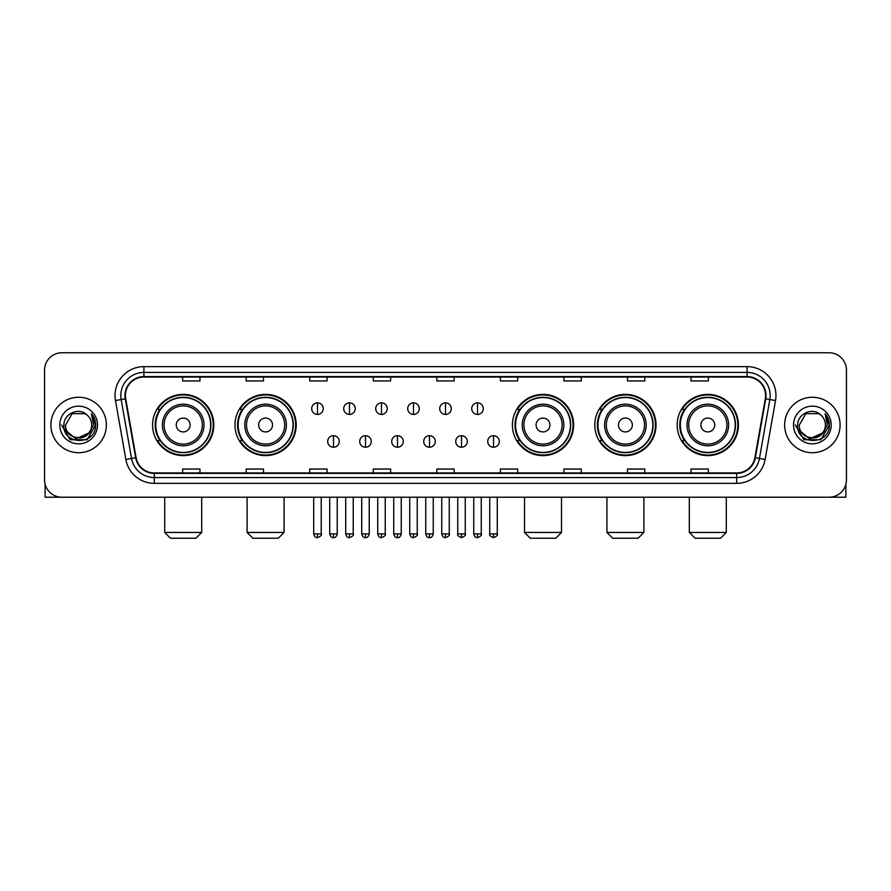 <?xml version="1.0" encoding="UTF-8"?>
<svg xmlns="http://www.w3.org/2000/svg" width="891" height="891" viewBox="0 0 891 891"><rect width="100%" height="100%" fill="white"/><g stroke="black" fill="none" stroke-linecap="round" stroke-linejoin="round"><path stroke-width="1.34" d="M677.171 424.996A30.617 30.617 0 0 0 707.788 455.613A30.617 30.617 0 0 0 738.416 424.996A30.617 30.617 0 0 0 707.788 394.368A30.617 30.617 0 0 0 677.171 424.996M594.787 424.996A30.617 30.617 0 0 0 625.404 455.613A30.617 30.617 0 0 0 656.032 424.996A30.617 30.617 0 0 0 625.404 394.368A30.617 30.617 0 0 0 594.787 424.996M512.403 424.996A30.617 30.617 0 0 0 543.02 455.613A30.617 30.617 0 0 0 573.637 424.996A30.617 30.617 0 0 0 543.02 394.368A30.617 30.617 0 0 0 512.403 424.996M234.968 424.996A30.617 30.617 0 0 0 265.596 455.613A30.617 30.617 0 0 0 296.213 424.996A30.617 30.617 0 0 0 265.596 394.368A30.617 30.617 0 0 0 234.968 424.996M152.584 424.996A30.617 30.617 0 0 0 183.212 455.613A30.617 30.617 0 0 0 213.829 424.996A30.617 30.617 0 0 0 183.212 394.368A30.617 30.617 0 0 0 152.584 424.996M159.934 440.588A28.022 28.022 0 0 1 159.934 409.392M242.319 440.588A28.022 28.022 0 0 1 242.319 409.392M519.743 440.588A28.022 28.022 0 0 1 519.743 409.392M602.127 440.588A28.022 28.022 0 0 1 602.127 409.392M684.511 440.588A28.022 28.022 0 0 1 684.511 409.392M44.55 370.11L44.55 479.87A17.33 17.33 0 0 0 61.88 497.211L829.12 497.211A17.33 17.33 0 0 0 846.45 479.87L846.45 370.11A17.33 17.33 0 0 0 829.12 352.769L61.88 352.769A17.33 17.33 0 0 0 44.55 370.11L44.55 479.87M50.91 424.996A27.732 27.732 0 0 0 78.642 452.717A27.732 27.732 0 0 0 106.363 424.996A27.732 27.732 0 0 0 78.642 397.263A27.732 27.732 0 0 0 50.91 424.996A27.732 27.732 0 0 0 78.642 452.717A27.732 27.732 0 0 0 106.363 424.996A27.732 27.732 0 0 0 78.642 397.263A27.732 27.732 0 0 0 50.91 424.996M784.637 424.996A27.732 27.732 0 0 0 812.358 452.717A27.732 27.732 0 0 0 840.09 424.996A27.732 27.732 0 0 0 812.358 397.263A27.732 27.732 0 0 0 784.637 424.996A27.732 27.732 0 0 0 812.358 452.717A27.732 27.732 0 0 0 840.09 424.996A27.732 27.732 0 0 0 812.358 397.263A27.732 27.732 0 0 0 784.637 424.996M125.431 395.526A18.488 18.488 0 0 1 143.919 377.038L747.081 377.038A18.488 18.488 0 0 1 765.291 398.734L754.9 457.662A18.488 18.488 0 0 1 736.69 472.943L154.31 472.943A18.488 18.488 0 0 1 136.1 457.662L125.709 398.734A18.488 18.488 0 0 1 125.431 395.526M124.974 395.526A18.945 18.945 0 0 0 125.263 398.812L135.655 457.74A18.945 18.945 0 0 0 154.31 473.399L736.69 473.399A18.945 18.945 0 0 0 755.345 457.74L765.737 398.812A18.945 18.945 0 0 0 747.081 376.581L143.919 376.581A18.945 18.945 0 0 0 124.974 395.526M115.474 400.538A28.891 28.891 0 0 1 143.919 366.635L747.081 366.635A28.891 28.891 0 0 1 775.526 400.538L765.135 459.466A28.891 28.891 0 0 1 736.69 483.345L154.31 483.345A28.891 28.891 0 0 1 125.865 459.466L115.474 400.538L121.165 399.536A23.11 23.11 0 0 1 143.919 372.416L747.081 372.416A23.11 23.11 0 0 1 769.835 399.536L759.444 458.464A23.11 23.11 0 0 1 736.69 477.565L154.31 477.565A23.11 23.11 0 0 1 131.556 458.464L121.165 399.536A23.11 23.11 0 0 1 120.808 395.526M829.12 352.769L61.88 352.769M61.88 497.211L829.12 497.211M846.45 479.87L846.45 370.11M755.345 457.74L759.444 458.464L769.835 399.536L775.526 400.538M436.835 377.038L436.835 380.947L454.165 380.947L454.165 377.038M373.284 377.038L373.284 380.947L390.614 380.947L390.614 377.038M309.734 377.038L309.734 380.947L327.064 380.947L327.064 377.038M246.183 377.038L246.183 380.947L263.513 380.947L263.513 377.038M182.633 377.038L182.633 380.947L199.963 380.947L199.963 377.038M500.386 377.038L500.386 380.947L517.716 380.947L517.716 377.038M563.936 377.038L563.936 380.947L581.266 380.947L581.266 377.038M627.487 377.038L627.487 380.947L644.817 380.947L644.817 377.038M691.037 377.038L691.037 380.947L708.367 380.947L708.367 377.038M454.165 472.943L454.165 469.034L436.835 469.034L436.835 472.943M390.614 472.943L390.614 469.034L373.284 469.034L373.284 472.943M327.064 472.943L327.064 469.034L309.734 469.034L309.734 472.943M263.513 472.943L263.513 469.034L246.183 469.034L246.183 472.943M199.963 472.943L199.963 469.034L182.633 469.034L182.633 472.943M517.716 472.943L517.716 469.034L500.386 469.034L500.386 472.943M581.266 472.943L581.266 469.034L563.936 469.034L563.936 472.943M644.817 472.943L644.817 469.034L627.487 469.034L627.487 472.943M708.367 472.943L708.367 469.034L691.037 469.034L691.037 472.943M88.643 433.382C81.716 442.749 64.898 436.757 65.578 424.996C64.776 441.836 92.497 441.836 91.695 424.996C92.497 441.836 64.776 441.836 65.578 424.996L72.104 413.68L85.168 413.68L87.195 415.128C79.176 406.73 63.751 413.647 63.896 424.996C62.426 445.144 95.103 445.678 95.638 425.965L95.66 424.996C95.615 420.708 94.19 416.943 91.394 413.702L93.644 424.996L88.643 433.382A13.053 13.053 0 0 0 91.695 424.996C92.497 441.836 64.776 441.836 65.578 424.996L72.104 413.68M91.695 424.996A13.053 13.053 0 0 0 87.195 415.128M89.479 432.681L75.858 438.862L64.297 429.228M59.797 424.996A18.834 18.834 0 0 0 78.642 443.829A18.834 18.834 0 0 0 97.475 424.996A18.834 18.834 0 0 0 78.642 406.151A18.834 18.834 0 0 0 59.797 424.996M91.394 413.702L95.66 425.486L94.869 419.828L95.66 425.486L94.869 419.828L95.66 425.486L91.517 413.847L95.66 425.486L91.517 413.847L95.66 424.996L87.151 439.742L70.122 439.742L61.613 424.996M91.517 413.847L95.66 425.497M45.129 484.314L45.129 497.211L112.143 497.211M195.92 538.231L170.493 538.231L164.724 532.45L201.7 532.45L195.92 538.231M190.139 424.996A6.928 6.928 0 0 0 183.212 418.057A6.928 6.928 0 0 0 176.273 424.996A6.928 6.928 0 0 0 183.212 431.923A6.928 6.928 0 0 0 190.139 424.996M204.006 424.996A20.794 20.794 0 0 0 183.212 404.191A20.794 20.794 0 0 0 162.407 424.996A20.794 20.794 0 0 0 183.212 445.79A20.794 20.794 0 0 0 204.006 424.996A20.794 20.794 0 0 1 183.212 445.79A20.794 20.794 0 0 1 162.407 424.996M210.655 424.996A27.443 27.443 0 0 0 183.212 397.553A27.443 27.443 0 0 0 155.769 424.996A27.443 27.443 0 0 0 183.212 452.428A27.443 27.443 0 0 0 210.655 424.996M213.25 424.996A30.038 30.038 0 0 1 157.529 440.588L160.313 440.588A27.699 27.699 0 0 0 201.533 445.756A27.699 27.699 0 0 0 201.533 404.224A27.699 27.699 0 0 0 160.313 409.392L157.529 409.392A30.038 30.038 0 0 1 213.25 424.996M278.304 538.231L252.877 538.231L247.108 532.45L284.084 532.45L278.304 538.231M272.523 424.996A6.928 6.928 0 0 0 265.596 418.057A6.928 6.928 0 0 0 258.657 424.996A6.928 6.928 0 0 0 265.596 431.923A6.928 6.928 0 0 0 272.523 424.996M286.39 424.996A20.794 20.794 0 0 0 265.596 404.191A20.794 20.794 0 0 0 244.791 424.996A20.794 20.794 0 0 0 265.596 445.79A20.794 20.794 0 0 0 286.39 424.996A20.794 20.794 0 0 1 265.596 445.79A20.794 20.794 0 0 1 244.791 424.996M293.039 424.996A27.443 27.443 0 0 0 265.596 397.553A27.443 27.443 0 0 0 238.153 424.996A27.443 27.443 0 0 0 265.596 452.428A27.443 27.443 0 0 0 293.039 424.996M295.634 424.996A30.038 30.038 0 0 1 239.913 440.588L242.697 440.588A27.699 27.699 0 0 0 283.917 445.756A27.699 27.699 0 0 0 283.917 404.224A27.699 27.699 0 0 0 242.697 409.392L239.913 409.392A30.038 30.038 0 0 1 295.634 424.996M555.728 538.231L530.312 538.231L524.532 532.45L561.508 532.45L555.728 538.231M549.959 424.996A6.928 6.928 0 0 0 543.02 418.057A6.928 6.928 0 0 0 536.092 424.996A6.928 6.928 0 0 0 543.02 431.923A6.928 6.928 0 0 0 549.959 424.996M563.825 424.996A20.794 20.794 0 0 0 543.02 404.191A20.794 20.794 0 0 0 522.226 424.996A20.794 20.794 0 0 0 543.02 445.79A20.794 20.794 0 0 0 563.825 424.996A20.794 20.794 0 0 1 543.02 445.79A20.794 20.794 0 0 1 522.226 424.996M570.463 424.996A27.443 27.443 0 0 0 543.02 397.553A27.443 27.443 0 0 0 515.577 424.996A27.443 27.443 0 0 0 543.02 452.428A27.443 27.443 0 0 0 570.463 424.996M573.069 424.996A30.038 30.038 0 0 1 517.348 440.588L520.132 440.588A27.699 27.699 0 0 0 561.352 445.756A27.699 27.699 0 0 0 561.352 404.224A27.699 27.699 0 0 0 520.132 409.392L517.348 409.392A30.038 30.038 0 0 1 573.069 424.996M638.123 538.231L612.696 538.231L606.916 532.45L643.892 532.45L638.123 538.231M632.343 424.996A6.928 6.928 0 0 0 625.404 418.057A6.928 6.928 0 0 0 618.477 424.996A6.928 6.928 0 0 0 625.404 431.923A6.928 6.928 0 0 0 632.343 424.996M646.209 424.996A20.794 20.794 0 0 0 625.404 404.191A20.794 20.794 0 0 0 604.61 424.996A20.794 20.794 0 0 0 625.404 445.79A20.794 20.794 0 0 0 646.209 424.996A20.794 20.794 0 0 1 625.404 445.79A20.794 20.794 0 0 1 604.61 424.996M652.847 424.996A27.443 27.443 0 0 0 625.404 397.553A27.443 27.443 0 0 0 597.961 424.996A27.443 27.443 0 0 0 625.404 452.428A27.443 27.443 0 0 0 652.847 424.996M655.453 424.996A30.038 30.038 0 0 1 599.732 440.588L602.516 440.588A27.699 27.699 0 0 0 643.736 445.756A27.699 27.699 0 0 0 643.736 404.224A27.699 27.699 0 0 0 602.516 409.392L599.732 409.392A30.038 30.038 0 0 1 655.453 424.996M720.507 538.231L695.08 538.231L689.3 532.45L726.276 532.45L720.507 538.231M714.727 424.996A6.928 6.928 0 0 0 707.788 418.057A6.928 6.928 0 0 0 700.861 424.996A6.928 6.928 0 0 0 707.788 431.923A6.928 6.928 0 0 0 714.727 424.996M728.593 424.996A20.794 20.794 0 0 0 707.788 404.191A20.794 20.794 0 0 0 686.994 424.996A20.794 20.794 0 0 0 707.788 445.79A20.794 20.794 0 0 0 728.593 424.996A20.794 20.794 0 0 1 707.788 445.79A20.794 20.794 0 0 1 686.994 424.996M735.231 424.996A27.443 27.443 0 0 0 707.788 397.553A27.443 27.443 0 0 0 680.345 424.996A27.443 27.443 0 0 0 707.788 452.428A27.443 27.443 0 0 0 735.231 424.996M737.837 424.996A30.038 30.038 0 0 1 682.116 440.588L684.901 440.588A27.699 27.699 0 0 0 726.12 445.756A27.699 27.699 0 0 0 726.12 404.224A27.699 27.699 0 0 0 684.901 409.392L682.116 409.392A30.038 30.038 0 0 1 737.837 424.996M317.474 402.866A5.78 5.78 0 0 0 311.694 408.635A5.78 5.78 0 0 0 317.474 414.415A5.78 5.78 0 0 0 323.255 408.635A5.78 5.78 0 0 0 317.474 402.866L317.474 414.415A5.78 5.78 0 0 0 323.255 408.635A5.78 5.78 0 0 0 317.474 402.866M349.484 402.866A5.78 5.78 0 0 0 343.703 408.635A5.78 5.78 0 0 0 349.484 414.415A5.78 5.78 0 0 0 355.253 408.635A5.78 5.78 0 0 0 349.484 402.866L349.484 414.415A5.78 5.78 0 0 0 355.253 408.635A5.78 5.78 0 0 0 349.484 402.866M381.482 402.866A5.78 5.78 0 0 0 375.712 408.635A5.78 5.78 0 0 0 381.482 414.415A5.78 5.78 0 0 0 387.262 408.635A5.78 5.78 0 0 0 381.482 402.866L381.482 414.415A5.78 5.78 0 0 0 387.262 408.635A5.78 5.78 0 0 0 381.482 402.866M413.491 402.866A5.78 5.78 0 0 0 407.71 408.635A5.78 5.78 0 0 0 413.491 414.415A5.78 5.78 0 0 0 419.271 408.635A5.78 5.78 0 0 0 413.491 402.866L413.491 414.415A5.78 5.78 0 0 0 419.271 408.635A5.78 5.78 0 0 0 413.491 402.866M445.5 402.866A5.78 5.78 0 0 0 439.72 408.635A5.78 5.78 0 0 0 445.5 414.415A5.78 5.78 0 0 0 451.28 408.635A5.78 5.78 0 0 0 445.5 402.866L445.5 414.415A5.78 5.78 0 0 0 451.28 408.635A5.78 5.78 0 0 0 445.5 402.866M477.509 402.866A5.78 5.78 0 0 0 471.729 408.635A5.78 5.78 0 0 0 477.509 414.415A5.78 5.78 0 0 0 483.29 408.635A5.78 5.78 0 0 0 477.509 402.866L477.509 414.415A5.78 5.78 0 0 0 483.29 408.635A5.78 5.78 0 0 0 477.509 402.866M333.479 435.677A5.78 5.78 0 0 0 327.699 441.457A5.78 5.78 0 0 0 333.479 447.237A5.78 5.78 0 0 0 339.259 441.457A5.78 5.78 0 0 0 333.479 435.677L333.479 447.237A5.78 5.78 0 0 0 339.259 441.457A5.78 5.78 0 0 0 333.479 435.677M365.488 435.677A5.78 5.78 0 0 0 359.708 441.457A5.78 5.78 0 0 0 365.488 447.237A5.78 5.78 0 0 0 371.257 441.457A5.78 5.78 0 0 0 365.488 435.677L365.488 447.237A5.78 5.78 0 0 0 371.257 441.457A5.78 5.78 0 0 0 365.488 435.677M397.486 435.677A5.78 5.78 0 0 0 391.717 441.457A5.78 5.78 0 0 0 397.486 447.237A5.78 5.78 0 0 0 403.267 441.457A5.78 5.78 0 0 0 397.486 435.677L397.486 447.237A5.78 5.78 0 0 0 403.267 441.457A5.78 5.78 0 0 0 397.486 435.677M429.495 435.677A5.78 5.78 0 0 0 423.715 441.457A5.78 5.78 0 0 0 429.495 447.237A5.78 5.78 0 0 0 435.276 441.457A5.78 5.78 0 0 0 429.495 435.677L429.495 447.237A5.78 5.78 0 0 0 435.276 441.457A5.78 5.78 0 0 0 429.495 435.677M461.505 435.677A5.78 5.78 0 0 0 455.724 441.457A5.78 5.78 0 0 0 461.505 447.237A5.78 5.78 0 0 0 467.285 441.457A5.78 5.78 0 0 0 461.505 435.677L461.505 447.237A5.78 5.78 0 0 0 467.285 441.457A5.78 5.78 0 0 0 461.505 435.677M493.514 435.677A5.78 5.78 0 0 0 487.733 441.457A5.78 5.78 0 0 0 493.514 447.237A5.78 5.78 0 0 0 499.283 441.457A5.78 5.78 0 0 0 493.514 435.677L493.514 447.237A5.78 5.78 0 0 0 499.283 441.457A5.78 5.78 0 0 0 493.514 435.677M845.871 484.314L845.871 497.211L778.857 497.211M825.422 424.996C826.224 441.836 798.503 441.836 799.305 424.996L805.832 413.68L818.896 413.68L820.912 415.128C812.904 406.73 797.478 413.647 797.623 424.996C796.153 445.144 828.83 445.678 829.365 425.965L829.387 424.996C829.343 420.708 827.917 416.943 825.122 413.702L827.371 424.996L822.371 433.382A13.053 13.053 0 0 0 825.422 424.996C826.224 441.836 798.503 441.836 799.305 424.996C798.503 441.836 826.224 441.836 825.422 424.996A13.053 13.053 0 0 0 820.912 415.128M822.371 433.382C815.443 442.749 798.626 436.757 799.305 424.996M823.206 432.681L809.585 438.862L798.024 429.228M793.525 424.996A18.834 18.834 0 0 0 812.358 443.829A18.834 18.834 0 0 0 831.203 424.996A18.834 18.834 0 0 0 812.358 406.151A18.834 18.834 0 0 0 793.525 424.996M825.122 413.702L829.387 425.486L828.597 419.828L829.387 425.486L828.597 419.828L829.387 425.486L825.244 413.847L829.387 425.486L825.244 413.847L829.387 424.996L820.878 439.742L803.849 439.742L795.34 424.996M825.244 413.847L829.387 425.497M747.081 366.635L747.081 376.581M121.165 399.536L125.263 398.812M154.31 483.345L154.31 473.399M736.69 473.399L736.69 483.345M125.865 459.466L135.655 457.74M765.737 398.812L769.835 399.536M143.919 366.635L143.919 376.581M759.444 458.464L765.135 459.466M202.313 424.996A19.112 19.112 0 0 0 183.212 405.884A19.112 19.112 0 0 0 164.1 424.996A19.112 19.112 0 0 0 183.212 444.097A19.112 19.112 0 0 0 202.313 424.996M284.697 424.996A19.112 19.112 0 0 0 265.596 405.884A19.112 19.112 0 0 0 246.484 424.996A19.112 19.112 0 0 0 265.596 444.097A19.112 19.112 0 0 0 284.697 424.996M562.132 424.996A19.112 19.112 0 0 0 543.02 405.884A19.112 19.112 0 0 0 523.919 424.996A19.112 19.112 0 0 0 543.02 444.097A19.112 19.112 0 0 0 562.132 424.996M644.516 424.996A19.112 19.112 0 0 0 625.404 405.884A19.112 19.112 0 0 0 606.303 424.996A19.112 19.112 0 0 0 625.404 444.097A19.112 19.112 0 0 0 644.516 424.996M726.9 424.996A19.112 19.112 0 0 0 707.788 405.884A19.112 19.112 0 0 0 688.687 424.996A19.112 19.112 0 0 0 707.788 444.097A19.112 19.112 0 0 0 726.9 424.996M317.474 533.898L313.721 533.898C314.378 536.571 315.626 537.819 317.474 537.652L317.474 533.898L321.228 533.898L321.228 497.211M349.484 533.898L345.719 533.898C346.376 536.571 347.635 537.819 349.484 537.652L349.484 533.898L353.237 533.898L353.237 497.211M381.482 533.898L377.728 533.898C378.385 536.571 379.644 537.819 381.482 537.652L381.482 533.898L385.246 533.898L385.246 497.211M413.491 533.898L409.737 533.898C410.395 536.571 411.642 537.819 413.491 537.652L413.491 533.898L417.244 533.898L417.244 497.211M445.5 533.898L441.747 533.898C442.404 536.571 443.651 537.819 445.5 537.652L445.5 533.898L449.253 533.898L449.253 497.211M477.509 533.898L473.756 533.898C474.402 536.571 475.66 537.819 477.509 537.652L477.509 533.898L481.263 533.898L481.263 497.211M333.479 533.898L329.726 533.898C330.372 536.571 331.63 537.819 333.479 537.652L333.479 533.898L337.232 533.898L337.232 497.211M365.488 533.898L361.724 533.898C362.381 536.571 363.639 537.819 365.488 537.652L365.488 533.898L369.242 533.898L369.242 497.211M397.486 533.898L393.733 533.898C394.39 536.571 395.637 537.819 397.486 537.652L397.486 533.898L401.251 533.898L401.251 497.211M429.495 533.898L425.742 533.898C426.399 536.571 427.647 537.819 429.495 537.652L429.495 533.898L433.249 533.898L433.249 497.211M461.505 533.898L457.751 533.898C456.983 535.09 458.241 536.349 461.505 537.652L461.505 533.898L465.258 533.898L465.258 497.211M493.514 533.898L489.749 533.898C488.992 535.09 490.239 536.349 493.514 537.652L493.514 533.898L497.267 533.898L497.267 497.211M201.7 497.211L201.7 532.45M164.724 497.211L164.724 532.45M284.084 497.211L284.084 532.45M247.108 497.211L247.108 532.45M561.508 497.211L561.508 532.45M524.532 497.211L524.532 532.45M643.892 497.211L643.892 532.45M606.916 497.211L606.916 532.45M726.276 497.211L726.276 532.45M689.3 497.211L689.3 532.45M313.721 533.898L313.721 497.211M321.228 533.898C321.985 535.09 320.738 536.349 317.474 537.652M345.719 533.898L345.719 497.211M353.237 533.898C353.994 535.09 352.747 536.349 349.484 537.652M377.728 533.898L377.728 497.211M385.246 533.898C386.003 535.09 384.756 536.349 381.482 537.652M409.737 533.898L409.737 497.211M417.244 533.898C418.013 535.09 416.754 536.349 413.491 537.652M441.747 533.898L441.747 497.211M449.253 533.898C450.022 535.09 448.763 536.349 445.5 537.652M473.756 533.898L473.756 497.211M481.263 533.898C482.02 535.09 480.772 536.349 477.509 537.652M329.726 533.898L329.726 497.211M337.232 533.898C336.575 536.571 335.328 537.819 333.479 537.652M361.724 533.898L361.724 497.211M369.242 533.898C368.584 536.571 367.326 537.819 365.488 537.652M393.733 533.898L393.733 497.211M401.251 533.898C400.594 536.571 399.335 537.819 397.486 537.652M425.742 533.898L425.742 497.211M433.249 533.898C432.592 536.571 431.344 537.819 429.495 537.652M457.751 533.898L457.751 497.211M465.258 533.898C466.015 535.09 464.768 536.349 461.505 537.652M489.749 533.898L489.749 497.211M497.267 533.898C498.024 535.09 496.777 536.349 493.514 537.652"/></g></svg>
